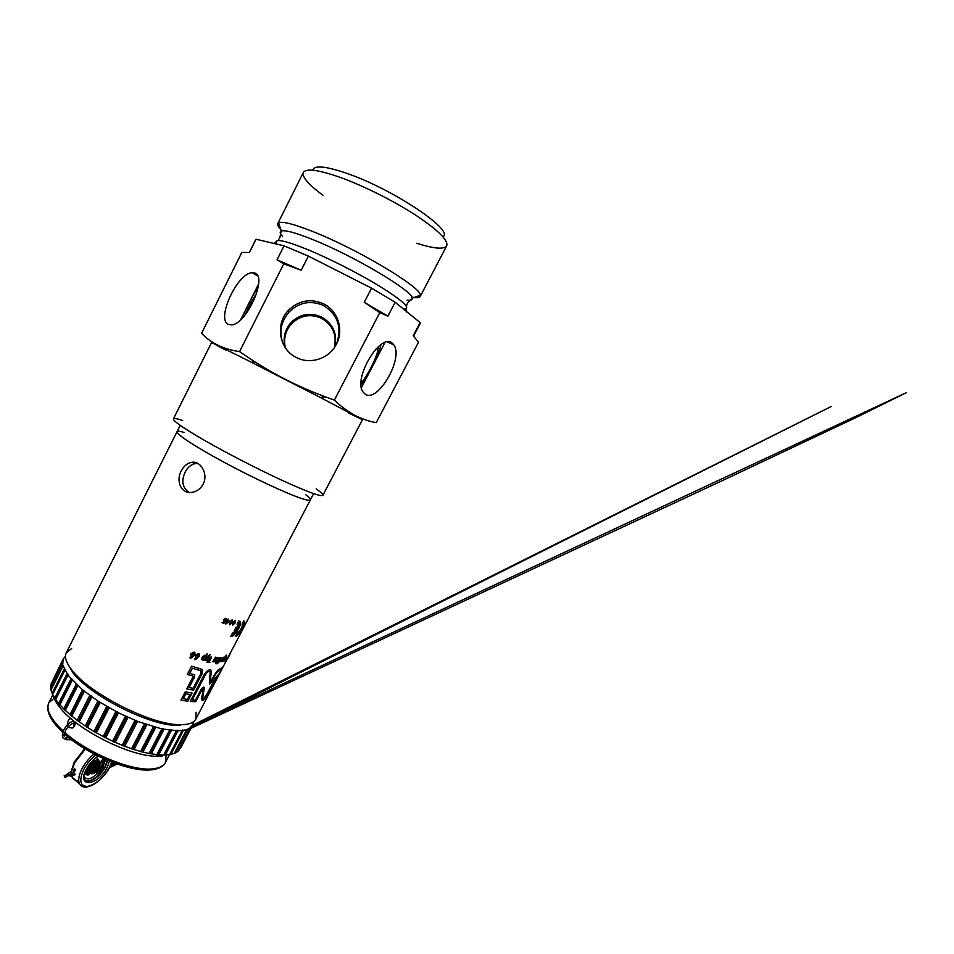 <?xml version="1.0" encoding="UTF-8"?>
<svg xmlns="http://www.w3.org/2000/svg" width="954" height="954" viewBox="0 0 954 954"><rect width="100%" height="100%" fill="white"/><g stroke="black" fill="none" stroke-linecap="round" stroke-linejoin="round"><path stroke-width="1.43" d="M209.355 684.185L211.776 681.538L215.544 674.323L218.621 670.734L221.388 669.41L218.883 674.216L215.461 677.769L206.243 695.43L203.214 699.127L202.713 698.042L204.371 687.429C203.536 686.737 202.427 687.452 201.032 689.539L195.546 700.069L192.267 699.95L205.504 674.526C207.4 671.771 208.962 670.9 210.214 671.926L209.355 684.185M210.047 682.265L214.793 674.466C216.522 671.485 218.084 669.708 219.456 669.124L222.652 667.466L218.478 675.444L216.069 677.519L206.851 695.156C205.241 698.173 203.751 700.033 202.379 700.737L201.592 699.079L203.154 688.836L202.045 689.551L195.713 701.691L190.24 701.5L204.347 674.395C207.221 670.28 209.594 668.992 211.466 670.519L210.047 682.265M227.004 659.786L229.532 654.933M228.173 657.64L227.839 658.272M229.58 654.969L229.974 653.728M226.575 660.12L225.764 661.611L226.575 660.12M227.124 658.928L229.151 655.243L227.124 658.928M226.885 657.998L225.764 660.359L226.885 657.998M226.408 657.783L225.609 660.073L224.25 661.015L226.408 657.783M224.965 657.544L225.824 657.056L225.132 659.023L222.58 661.563L225.323 656.292L226.575 655.136L226.706 655.947L224.965 657.544M223.582 657.27L223.26 659.464L220.851 661.754L223.582 657.27M220.648 657.473L221.733 657.592L221.161 659.727L217.19 663.841L220.648 657.473M216.2 662.97L217.44 660.585L215.664 661.551L217.083 660.12L217.369 657.974L218.12 657.533L217.917 659.679L219.503 657.58L216.868 662.982L216.057 663.901L215.628 662.565M215.389 657.187L216.761 657.473L216.296 659.691L213.923 661.957L212.837 661.706L215.389 657.187M211.347 657.7L209.343 661.551L209.987 662.314L207.042 662.374L210.429 657.544L211.394 656.65L211.347 657.7M207.471 658.105L205.79 660.132L205.074 660.585L204.943 659.834L210.142 654.444L207.865 660.395L206.923 660.884L207.471 658.105M205.468 655.78L207.054 653.788L207.042 654.873L204.693 659.381L203.691 660.275L201.854 659.631L202.057 657.223L204.883 655.207L205.468 655.78M194.509 658.94L196.429 657.533L195.463 657.103L195.522 655.064L198.575 653.502L199.303 653.979L199.219 656.185L196.488 658.904L194.747 659.727L194.509 658.94M189.941 657.509L191.945 656.161L190.895 655.672L190.883 653.573L194.103 652.119L194.902 652.643L194.89 654.909L192.052 657.568L190.228 658.332L189.941 657.509M235.125 620.327L235.054 623.034L232.49 625.383L232.514 622.64L235.125 620.327M232.084 619.778L232.132 622.58L229.437 624.858L229.342 622.02L232.084 619.778M227.1 620.052L228.209 618.979L227.946 620.267L229.497 621.114L225.848 624.083L226.313 620.458L227.1 620.052M223.773 622.282L223.355 619.742L225.836 618.299L226.587 619.587L224.333 619.909L225.406 620.851L224.345 622.914L223.451 623.344L222.032 622.39L223.773 622.282M193.567 690.147L186.769 688.931L193.018 676.899L192.72 675.897L187.282 674.502L191.611 666.13L202.272 669.458L201.926 674.061L193.567 690.147M185.267 691.829L192.064 693.021L187.795 701.238L180.974 700.093L185.267 691.829M234.35 630.451L236.079 627.148L237.796 627.195L237.94 624.787L237.081 624.214L238.81 620.899L240.241 621.865C241.887 625.037 234.648 637.081 230.618 636.616L232.335 633.313L236.067 630.487L234.35 630.451M237.343 633.17C240.193 631.023 241.946 628.137 242.602 624.536L242.042 624.166L243.759 620.887L244.677 621.507C245.321 623.868 238.464 636.258 235.638 636.437L237.343 633.17M243.592 621.936L244.033 622.449C244.641 624.417 239.299 634.136 236.628 635.281L237.284 634.028C240.67 630.832 242.662 627.362 243.258 623.594L243.592 621.936M235.447 629.437L236.091 628.197L237.892 628.221L238.13 623.32L238.786 622.056L239.526 622.783C240.921 625.383 235.388 634.911 231.762 635.531L237.248 629.449L235.447 629.437M187.366 699.425L183.275 698.733L185.851 693.785L189.929 694.488L187.366 699.425M194.461 677.221L194.521 674.848L189.763 673.274L192.362 668.253L200.865 670.769L200.662 673.858L193.149 688.311L189.071 687.572L194.461 677.221M227.422 621.269L226.48 623.081L228.28 621.471L227.422 621.269M231.56 620.78L230.141 622.199L229.962 623.856L231.56 620.78M234.601 621.328L233.014 624.381L234.601 621.328M192.279 653.931L192.577 654.945L193.674 654.384L193.388 653.359L192.279 653.931M196.81 655.35L197.061 656.316L198.11 654.909L196.81 655.35M203.083 657.473L203.19 658.761L204.609 656.638L203.083 657.473M214.555 659.56L214.483 660.717L215.819 658.57L214.555 659.56M219.754 659.774L219.587 660.884L220.875 658.737L219.754 659.774M221.984 659.655L221.793 660.705L223.069 658.558L221.984 659.655M224.023 659.357L225.001 658.248L224.023 659.357M226.635 658.737L226.456 659.357L226.635 658.737M64.598 776.043L64.932 777.522L64.598 776.043M71.574 771.834L72.11 772.835L75.581 770.474L74.782 768.817L73.911 769.318L74.865 770.892L74.078 770.546M74.15 774.409L75.223 774.624L74.269 773.074M69.201 775.03L70.405 776.329L69.201 775.03M93.754 771.917L91.834 773.932L91.894 772.12L96.926 762.27L98.572 760.624L99.109 762.019L98.632 761.34L97.558 762.508L92.371 773.73L98.119 763.629L98.548 773.038L96.485 772.859L95.674 771.881L97.535 772.955M92.514 772.335L90.833 771.345L90.535 773.324L89.712 773.384M89.497 773.706L89.64 772.573L87.601 775.208L87.303 773.861L89.64 772.573L90.368 770.808M95.269 761.244L97.702 758.931L98.584 760.326M99.288 764.691L103.068 758.645M86.528 774.708L85.61 772.859L88.245 770.582L89.008 771.75M89.771 770.915L88.328 770.164L90.07 770.904L89.402 770.772L89.879 769.055L88.817 768.292L88.221 770.498C87.363 770.355 87.351 769.544 88.185 768.065L90.904 762.759M98.632 761.34L97.761 759.646L95.877 761.507L90.833 771.345L90.213 771.13M99.133 761.018L97.702 758.931M97.558 762.508L95.305 761.28L94.804 762.902M91.381 773.67L92.371 773.73M97.904 773.253L96.366 771.834L96.342 767.254M99.216 761.459L99.216 769.055L104.713 760.052L103.914 759.086L101.768 761.28L99.288 766.122M98.548 773.038L104.618 762.151L104.713 760.052L104.642 761.864M105.155 760.266L103.771 758.692M104.773 760.755L99.121 770.689L99.109 762.019M89.175 773.002L87.935 774.076L88.138 775.018L89.402 773.921L88.305 771.297L86.242 773.086L86.087 774.457L87.1 774.922M89.64 772.585L88.245 770.582M87.935 774.076L85.61 772.859M90.511 769.282L90.296 770.677L91.596 769.174L94.899 761.686L90.511 769.282L89.879 769.055L92.991 762.973L91.548 762.019M93.623 763.212L92.991 762.973L94.84 760.97L94.029 759.98L88.817 768.292L88.185 768.065M94.899 761.686L94.732 762.806M95.305 761.28L93.897 759.634M88.138 775.018L89.473 773.944C90.308 773.229 87.291 776.365 89.521 773.861L89.402 773.921M94.696 763.105L90.296 770.677M98.119 763.629L97.57 764.703M98.143 772.418L97.451 772.466L97.427 765.156M99.216 769.055L99.121 770.689M334.723 347.053C337.585 333.972 333.256 324.002 321.76 317.133C310.467 312.185 300.343 313.854 291.364 322.142C284.841 329.5 282.742 337.895 285.079 347.351M361.077 383.413C368.542 373.694 378.488 354.912 378.201 346.803M380.932 344.656C379.06 355.246 367.898 375.948 361.089 384.665M334.401 347.518C336.941 334.699 332.66 324.968 321.593 318.314C310.539 313.508 300.57 315.273 291.697 323.609C285.449 330.621 283.338 338.67 285.353 347.769M365.346 394.264L363.057 392.011C352.718 378.965 380.324 332.409 392.106 343.058L393.799 344.823C403.971 357.869 377.903 403.077 365.346 394.264M283.207 344.024C278.806 332.552 280.762 321.903 289.062 312.065C299.115 302.227 310.575 300.033 323.466 305.471C337.811 314.737 342.188 327.52 336.571 343.845M296.3 357.464C279.057 349.331 274.859 323.823 288.621 310.133C299.031 300.331 310.73 298.256 323.692 303.885C338.133 310.837 344.12 330.37 336.213 344.537C329.011 358.799 310.086 364.869 296.3 357.464M241.541 318.851C246.514 307.403 252.13 296.575 258.355 286.355M228.602 324.432C215.616 320.174 237.248 272.784 252.25 272.749L254.372 272.963C268.432 275.467 246.43 325.004 231.369 324.825L228.602 324.432M348.27 412.832L362.472 419.688L320.258 397.448L245.083 359.038L211.597 342.486L225.478 349.999M256.042 239.227L249.435 252.464L241.815 252.452L201.568 333.304C211.001 343.237 223.665 349.331 239.549 351.609L283.779 263.829L277.018 259.822L284.042 245.858L256.042 239.227L255.577 240.134M217.321 345.145L215.914 344.239M316.144 488.83C320.973 492.24 323.215 494.399 322.857 495.317C321.057 496.915 307.45 491.918 282.05 480.339C257.556 469.022 226.229 452.864 204.12 440.152C183.156 427.988 172.936 420.893 173.437 418.854C173.974 418.031 177.039 418.591 182.631 420.511M442.978 236.83L443.24 236.568C453.615 229.997 393.358 189.452 347.566 173.616C326.196 166.258 314.641 165.006 312.888 169.86L312.817 170.229M416.779 243.27C432.83 248.41 442.656 249.483 446.245 246.466L446.699 245.834C448.547 240.48 438.291 230.308 415.92 215.318C394.157 201.139 363.939 185.982 340.757 177.575C318.529 169.8 306.055 168.095 303.336 172.483L303.098 173.211C302.752 177.885 309.37 185.231 322.929 195.248M411.758 297.088C416.612 298.006 419.438 297.791 420.225 296.432L420.368 295.275C421.763 287.655 358.215 249.435 313.377 231.762C294.13 224.13 282.551 221.137 278.651 222.759L277.781 223.546C277.149 224.977 278.628 227.398 282.217 230.785M419.152 324.467L420.142 322.571L395.135 302.251L371.571 288.156L308.38 256.077L284.042 245.858M308.38 256.077L301.202 270.256L277.018 259.822M301.202 270.256L283.779 263.829M395.135 302.251L387.884 316.168L364.261 302.299L371.571 288.156M387.884 316.168L379.787 312.626L364.261 302.299M239.549 351.609L252.19 360.099C275.229 375.137 299.735 387.419 325.719 396.959L334.389 400.096C347.173 412.51 361.125 420.01 376.246 422.634L418.496 342.283L413.237 335.725L420.142 322.571M334.389 400.096L379.787 312.626M378.189 348.019L375.804 349.14M365.048 419.653L358.096 417.208M256.578 293.725C252.309 299.687 248.577 306.651 245.357 314.605M189.047 492.395C182.488 487.852 181.177 481.114 185.1 472.17C187.64 467.305 191.062 464.443 195.391 463.584L198.003 463.537M181.236 470.954C183.788 466.065 187.258 463.191 191.635 462.332C200.59 460.436 208.604 474.019 203.119 484.179C200.507 488.865 196.798 491.596 191.981 492.347C181.224 494.112 175.584 481.066 181.236 470.954M184.098 432.436C179.877 431.148 177.527 430.886 177.074 431.637C175.679 433.82 194.926 446.555 224.083 462.261C253.192 477.966 286.534 493.504 301.202 498.358C306.842 500.218 309.883 500.719 310.36 499.848C310.706 499.037 309.12 497.296 305.602 494.613M177.134 431.518L177.05 431.637C175.655 433.82 194.902 446.555 224.071 462.285C253.192 477.978 286.546 493.528 301.214 498.382C306.854 500.242 309.907 500.743 310.372 499.872L310.42 499.729M71.681 648.505L66.243 652.846C64.18 657.044 66.184 662.923 72.218 670.495C89.569 693.415 149.241 723.943 177.969 724.611L183.263 724.658C189.882 724.253 194.056 722.416 195.785 719.137L196.119 712.185M67.126 662.732L73.124 672.999C89.95 695.239 147.524 724.706 175.405 725.338L180.544 725.374M74.889 721.832C75.438 724.825 74.591 726.9 72.325 728.057L69.201 727.473M73.327 723.299L74.245 726.459M65.456 656.292L63.131 659.047L62.725 664.962L67.925 675.146L82.485 689.825L97.904 701.047L118.463 712.853L137.543 721.415L161.834 728.916L177.945 730.824L165.376 754.96L169.55 754.566L182.619 729.822L183.43 730.37L186.722 729.571L190.204 727.854L192.851 724.718L193.4 721.82M177.945 730.824L182.071 730.573M180.664 748.043L192.851 724.718M190.919 727.282L178.625 750.81L192.458 725.457M187.771 729.178L175.369 752.921L177.873 751.442L190.204 727.854M175.369 752.921L174.355 753.266M183.43 730.37L170.933 754.316L174.296 753.362L186.722 729.571M170.933 754.316L169.55 754.566L165.471 762.449L166.127 755.163M53.15 695.43C54.044 699.008 56.31 703.038 59.923 707.522C76.499 729.25 127.812 755.508 155.132 756.248L162.168 756.164M165.376 754.96L163.706 754.996L176.299 730.8M171.422 730.478L158.769 754.805L163.706 754.996M158.769 754.805L156.85 754.626L169.514 730.251M163.969 729.357L151.257 753.839L156.85 754.626M151.257 753.839L149.11 753.445L161.834 728.916M155.717 727.449L142.957 752.074L149.11 753.445M142.957 752.074L140.632 751.478L153.403 726.805M146.844 724.778L134.061 749.534L140.632 751.478M134.061 749.534L131.604 748.735L144.4 723.943M137.543 721.415L124.747 746.266L131.604 748.735M124.747 746.266L122.207 745.277L135.015 720.401M128.015 717.408L115.219 742.331L122.207 745.277M115.219 742.331L112.655 741.175L125.451 716.239M118.463 712.853L105.691 737.812L112.655 741.175M105.691 737.812L103.175 736.512L115.935 711.553M109.126 707.856L96.39 732.815L103.175 736.512M96.39 732.815L93.957 731.408L106.693 706.449M100.194 702.514L87.506 727.449L93.957 731.408M87.506 727.449L85.24 725.97L97.904 701.047M91.87 696.969L79.254 721.844L85.24 725.97M79.254 721.844L77.179 720.318L89.771 695.466M84.346 691.34L71.812 716.12L77.179 720.318M71.812 716.12L69.976 714.582L82.485 689.825M77.763 685.735L65.313 710.408L69.976 714.582M65.313 710.408L63.763 708.894L76.177 684.268M72.254 680.309L59.911 704.827L63.763 708.894M59.911 704.827L58.659 703.372L70.978 678.89M67.925 675.146L55.678 699.497L58.659 703.372M55.678 699.497L54.76 698.125L66.971 673.822M64.824 670.352L52.685 694.524L54.76 698.125M52.685 694.524L52.1 693.272L64.204 669.148M62.988 666.023L50.967 690.016L52.1 693.272M51.027 689.897L50.729 688.895L62.725 664.962M62.439 662.243L50.526 686.021L50.729 688.895M50.705 685.652L62.499 661.325M63.524 658.308L50.622 685.055M67.662 724.42C67.495 721.618 68.402 719.71 70.381 718.708L71.049 718.684M169.705 754.59L182.619 729.822M164.028 755.115L177.027 730.156M157.338 754.864L170.42 729.703M149.754 753.803L162.895 728.474M141.419 751.943L154.608 726.471M132.511 749.319L145.724 723.728M123.221 745.98L136.446 720.294M113.741 741.985L126.965 716.239M104.296 737.43L117.497 711.648M95.102 732.41L108.255 706.628M86.361 727.043L99.454 701.297M78.264 721.439L91.286 695.764M70.978 715.75L83.916 690.171M64.669 710.086L77.512 684.626M59.446 704.565L72.194 679.26M55.404 699.318L68.032 674.168M52.601 694.429L65.122 669.469M70.238 774.398L72.11 772.835L71.824 772.144M68.819 773.825L69.296 774.886M65.993 775.423L66.41 776.484M71.979 775.65L75.008 774.767L74.603 773.336L73.971 774.099M72.11 775.578L72.766 775.745L73.136 774.135M71.526 775.65L72.432 775.256L72.325 774.183L70.978 774.254M70.405 776.329L72.635 775.495L73.076 774.064L71.872 773.861M62.451 735.391L62.547 736.226L64.085 735.272M65.79 739.624L66.661 737.991L65.945 737.919M62.559 734.473L62.523 735.451L63.99 734.437M75.044 722.631L73.732 723.275M67.424 725.338L68.151 726.006M66.983 725.815L67.71 726.495M84.167 778.667C86.695 784.892 100.122 776.89 105.202 766.384L107.301 760.231M100.492 770.355L103.497 765.704L105.489 759.456M83.928 775.984L84.465 778.929C86.993 785.154 100.42 777.152 105.5 766.634L107.623 760.374M98.214 756.081C93.242 759.324 89.223 763.796 86.17 769.484C76.07 788.588 98.381 785.679 107.206 767.314L109.424 761.113M94.088 753.982C88.984 758.18 84.894 763.2 81.829 769.043C78.741 775.316 77.954 780.217 79.48 783.759C81.042 786.68 83.976 787.539 88.305 786.311M95.937 754.936C90.797 758.955 86.695 763.892 83.606 769.747C78.848 780.73 80.172 786.287 87.577 786.43C96.008 784.295 103.354 777.844 109.627 767.076L111.713 762.031M74.305 762.425L71.741 770.784M85.323 749.045L74.603 762.759L71.777 770.749M71.753 775.733L72.325 777.45C73.53 779.776 75.664 780.813 78.729 780.563M84.906 748.795L74.567 761.9M84.238 776.854C86.874 780.36 91.441 779.156 97.94 773.241L98.25 772.931M95.674 771.881L95.65 768.602M103.449 762.27L101.16 761.053M73.875 770.164L73.911 769.318L66.148 774.97M403.184 309.156L406.058 308.905C409.242 306.723 400.346 299.115 379.394 286.057C359.002 273.631 330.072 258.904 308.452 249.912C286.51 241.004 275.67 238.476 275.956 242.328L277.149 244.462M407.072 300.105C410.816 300.546 412.51 299.878 412.164 298.101C412.975 291.149 354.447 256.232 313.246 239.764C295.513 232.633 284.817 229.735 281.144 231.059C279.51 231.81 279.963 233.587 282.515 236.365M64.669 732.338C87.935 753.529 133.059 771.846 153.284 768.781C159.58 768.018 163.647 765.907 165.471 762.449C163.325 766.42 158.948 768.841 152.33 769.711C131.569 772.99 87.327 754.888 64.3 733.781M153.129 769.043L155.43 768.459M49.835 714.427C51.623 719.698 55.928 725.577 62.737 732.088M64.335 733.566C86.492 754.268 130.793 772.454 150.637 769.425M54.593 697.875L48.845 702.764C45.768 709.573 50.538 718.97 63.131 730.967M227.124 659.667L229.938 654.277M69.451 774.743L72.087 773.754M75.092 723.704L74.221 723.43C74.317 722.393 72.421 723.335 68.533 726.268L65.385 730.645L64.347 736.667M74.615 721.618L74.317 721.522C73.327 720.604 70.93 721.761 67.126 724.98L63.668 729.798L62.308 735.14L62.952 738.002L66.386 739.744L71.538 739.744M69.105 775.316L64.932 777.522M84.465 778.929C84.799 776.806 82.509 779.418 86.48 769.318C89.533 763.677 93.516 759.301 98.465 756.2M71.622 775.793L72.325 777.45L79.48 783.759C84.143 792.929 102.555 781.767 109.901 766.921L111.94 762.115M71.3 771.118L74.245 762.067L84.739 748.687M87.899 775.244L86.313 774.6M105.536 766.67L93.838 772.144L92.765 773.67L97.439 771.571M100.623 770.116L103.95 768.578M110.592 765.513L115.267 763.355M190.979 728.319L721.331 481.102L855.201 417.935L906.157 392.774L190.371 727.02M115.661 761.936L110.962 764.142M97.857 764.309L93.838 772.144M103.7 769.687L99.86 771.607L99.144 772.74L102.638 771.178M109.436 767.803L117.092 764.011M191.73 726.888L831.256 406.487L192.553 725.29M115.899 763.582L110.139 766.467M99.288 761.602L99.299 769.365M105.143 760.255L99.86 771.607M65.587 737.812L69.141 737.871M66.064 774.994L64.18 775.829M277.864 240.587L279.808 237.808L281.144 231.059L278.651 222.759M406.356 306.341L407.477 303.145L412.164 298.101L420.368 295.275M384.939 342.534L361.411 387.622M288.621 310.133L289.062 312.065M252.25 272.749L257.497 275.73M211.597 342.486L173.437 418.854M312.888 169.86L312.006 170.158M303.336 172.483L277.781 223.546M275.956 242.328L273.19 243.592M420.094 323.752L413.595 336.142M255.708 239.633L249.316 252.452M406.058 308.905L406.69 312.053M446.699 245.834L420.225 296.432M443.24 236.568L443.503 237.463M362.472 419.688L322.857 495.317M320.258 397.448L325.719 396.959M254.324 363.712L252.19 360.099M393.799 344.823L387.396 341.937M291.697 323.609L291.364 322.142M258.641 283.91L240.718 319.638M191.635 462.332L195.391 463.584M310.36 499.848L313.616 493.623M195.785 719.137L226.003 661.301M229.497 654.635L310.372 499.872M175.405 725.338L177.969 724.611M73.124 672.999L72.218 670.495M66.243 652.846L177.05 431.637M177.074 431.637L180.223 425.365M155.132 756.248L160.045 754.888M59.923 707.522L58.146 702.74M62.666 732.302C50.133 720.353 45.518 710.503 48.845 702.764L52.828 694.822"/></g></svg>
